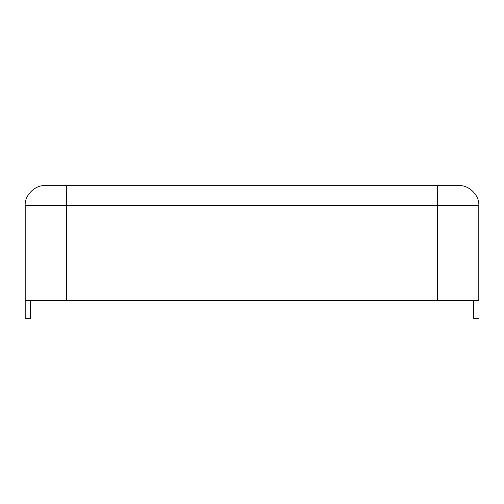 <?xml version="1.0" encoding="UTF-8"?>
<svg xmlns="http://www.w3.org/2000/svg" width="504" height="504" viewBox="0 0 504 504"><rect width="100%" height="100%" fill="white"/><g stroke="black" fill="none" stroke-linecap="round" stroke-linejoin="round"><path stroke-width="0.76" d="M478.8 300.409L25.2 300.409L478.8 300.409L478.8 205.386L437.566 205.386L437.566 300.409L437.566 205.386L478.8 205.386C479.682 195.628 468.833 184.779 459.081 185.661L437.566 185.661L459.081 185.661C468.833 184.779 479.682 195.628 478.8 205.386L478.8 300.409M66.434 185.661L437.566 185.661L437.566 205.386L66.434 205.386L66.434 300.409L66.434 205.386L437.566 205.386L437.566 185.661L66.434 185.661L66.434 205.386L25.2 205.386L25.2 300.409L25.2 205.386L66.434 205.386L66.434 185.661L44.919 185.661L66.434 185.661M30.58 300.409L30.58 318.339L30.58 300.409L28.797 300.409M473.42 318.339L473.42 300.409L473.42 318.339L478.8 318.339L473.42 318.339M44.919 185.661C35.167 184.779 24.318 195.628 25.2 205.386C24.318 195.628 35.167 184.779 44.919 185.661M25.2 318.339L25.2 300.409L25.2 318.339L30.58 318.339L25.2 318.339"/></g></svg>
